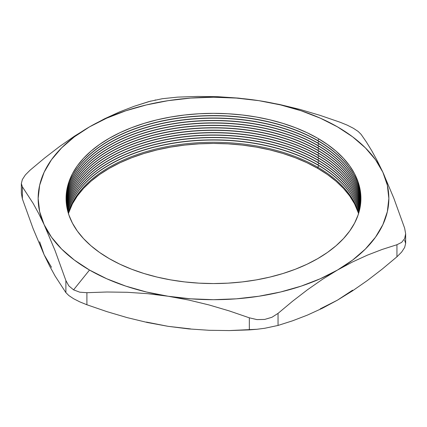 <?xml version="1.0" encoding="UTF-8"?>
<svg xmlns="http://www.w3.org/2000/svg" width="427" height="427" viewBox="0 0 427 427"><rect width="100%" height="100%" fill="white"/><g stroke="black" fill="none" stroke-linecap="round" stroke-linejoin="round"><path stroke-width="0.64" d="M317.736 167.208A147.411 85.106 0 0 0 168.911 146.269A147.411 85.106 0 0 0 68.229 212.924A147.411 85.106 180 0 1 168.911 146.269A147.411 85.106 180 0 1 317.736 167.208L317.736 168.366A147.411 85.106 0 0 0 169.396 147.336A147.411 85.106 0 0 0 68.411 213.5L72.435 203.839L77.308 195.977L83.495 188.424L90.93 181.261L99.55 174.552L109.264 168.366L119.982 162.756L131.601 157.782L144.011 153.485L157.088 149.914L170.709 147.101L184.742 145.073L199.051 143.846L213.5 143.435L227.949 143.846L242.258 145.073L256.291 147.101L269.912 149.914L282.989 153.485L295.399 157.782L307.018 162.756L317.736 168.366L317.736 167.208A147.411 85.106 180 0 1 358.771 212.924A147.411 85.106 0 0 0 317.736 167.208L318.964 165.681L317.736 167.208M67.909 211.803A147.411 85.106 180 0 1 167.976 144.198A147.411 85.106 180 0 1 317.736 164.966A147.411 85.106 0 0 0 167.976 144.198A147.411 85.106 0 0 0 67.909 211.803M317.736 164.785A147.411 85.106 0 0 0 167.896 144.027A147.411 85.106 0 0 0 67.888 211.707A147.411 85.106 180 0 1 167.896 144.027A147.411 85.106 180 0 1 317.736 164.785L317.736 164.785A147.411 85.106 180 0 1 359.112 211.707A147.411 85.106 0 0 0 317.736 164.785L318.964 163.258L317.736 164.785M67.594 210.586A147.411 85.106 180 0 1 166.962 141.967A147.411 85.106 180 0 1 317.736 162.543A147.411 85.106 0 0 0 166.962 141.967A147.411 85.106 0 0 0 67.594 210.586M317.736 162.356A147.411 85.106 0 0 0 166.888 141.796A147.411 85.106 0 0 0 67.567 210.495A147.411 85.106 180 0 1 166.888 141.796A147.411 85.106 180 0 1 317.736 162.356L317.736 162.356A147.411 85.106 180 0 1 359.433 210.495A147.411 85.106 0 0 0 317.736 162.356L318.964 160.83L317.736 162.356M67.306 209.374A147.411 85.106 180 0 1 165.959 139.736A147.411 85.106 180 0 1 317.736 160.114A147.411 85.106 0 0 0 165.959 139.736A147.411 85.106 0 0 0 67.306 209.374M317.736 159.928A147.411 85.106 0 0 0 165.884 139.565A147.411 85.106 0 0 0 67.285 209.283A147.411 85.106 180 0 1 165.884 139.565A147.411 85.106 180 0 1 317.736 159.928L317.736 159.928A147.411 85.106 180 0 1 359.715 209.283A147.411 85.106 0 0 0 317.736 159.928L318.964 158.401L317.736 159.928M67.05 208.162A147.411 85.106 180 0 1 164.961 137.505A147.411 85.106 180 0 1 317.736 157.686A147.411 85.106 0 0 0 164.961 137.505A147.411 85.106 0 0 0 67.05 208.162M317.736 157.504A147.411 85.106 0 0 0 164.881 137.334A147.411 85.106 0 0 0 67.028 208.066A147.411 85.106 180 0 1 164.881 137.334A147.411 85.106 180 0 1 317.736 157.504L317.736 157.504A147.411 85.106 180 0 1 359.972 208.066A147.411 85.106 0 0 0 317.736 157.504L318.964 155.978L317.736 157.504M66.82 206.946A147.411 85.106 180 0 1 163.963 135.284A147.411 85.106 180 0 1 317.736 155.263A147.411 85.106 0 0 0 163.963 135.284A147.411 85.106 0 0 0 66.82 206.946M317.736 155.076A147.411 85.106 0 0 0 163.888 135.113A147.411 85.106 0 0 0 66.804 206.855A147.411 85.106 180 0 1 163.888 135.113A147.411 85.106 180 0 1 317.736 155.076L317.736 155.076A147.411 85.106 180 0 1 360.196 206.855A147.411 85.106 0 0 0 317.736 155.076L318.964 153.549L317.736 155.076M66.628 205.734A147.411 85.106 180 0 1 162.97 133.064A147.411 85.106 180 0 1 317.736 152.834A147.411 85.106 0 0 0 162.97 133.064A147.411 85.106 0 0 0 66.628 205.734M317.736 152.647A147.411 85.106 0 0 0 162.895 132.893A147.411 85.106 0 0 0 66.612 205.643A147.411 85.106 180 0 1 162.895 132.893A147.411 85.106 180 0 1 317.736 152.647L317.736 152.647A147.411 85.106 180 0 1 360.388 205.643A147.411 85.106 0 0 0 317.736 152.647L318.964 151.126L317.736 152.647M66.463 204.522A147.411 85.106 180 0 1 161.982 130.849A147.411 85.106 180 0 1 317.736 150.405A147.411 85.106 0 0 0 161.982 130.849A147.411 85.106 0 0 0 66.463 204.522M317.736 150.224A147.411 85.106 0 0 0 161.902 130.678A147.411 85.106 0 0 0 66.452 204.426A147.411 85.106 180 0 1 161.902 130.678A147.411 85.106 180 0 1 317.736 150.224L317.736 150.224A147.411 85.106 180 0 1 360.548 204.426A147.411 85.106 0 0 0 317.736 150.224L318.964 148.697L317.736 150.224M66.324 203.305A147.411 85.106 180 0 1 160.995 128.634A147.411 85.106 180 0 1 317.736 147.982A147.411 85.106 0 0 0 160.995 128.634A147.411 85.106 0 0 0 66.324 203.305M317.736 147.795A147.411 85.106 0 0 0 160.92 128.468A147.411 85.106 0 0 0 66.318 203.215A147.411 85.106 180 0 1 160.92 128.468A147.411 85.106 180 0 1 317.736 147.795L317.736 147.795A147.411 85.106 180 0 1 360.682 203.215A147.411 85.106 0 0 0 317.736 147.795L318.964 146.269L317.736 147.795M66.222 202.094A147.411 85.106 180 0 1 160.013 126.424A147.411 85.106 180 0 1 317.736 145.554A147.411 85.106 0 0 0 160.013 126.424A147.411 85.106 0 0 0 66.222 202.094M317.736 145.367A147.411 85.106 0 0 0 159.938 126.259A147.411 85.106 0 0 0 66.217 202.003A147.411 85.106 180 0 1 159.938 126.259A147.411 85.106 180 0 1 317.736 145.367L317.736 145.367A147.411 85.106 180 0 1 360.783 202.003A147.411 85.106 0 0 0 317.736 145.367L318.964 143.846L317.736 145.367M66.148 200.882A147.411 85.106 180 0 1 159.036 124.22A147.411 85.106 180 0 1 317.736 143.125A147.411 85.106 0 0 0 159.036 124.22A147.411 85.106 0 0 0 66.148 200.882M317.736 142.944A147.411 85.106 0 0 0 158.961 124.054A147.411 85.106 0 0 0 66.142 200.786A147.411 85.106 180 0 1 158.961 124.054A147.411 85.106 180 0 1 317.736 142.944L317.736 142.944A147.411 85.106 180 0 1 360.858 200.786A147.411 85.106 0 0 0 317.736 142.944L318.964 141.417L317.736 142.944M66.1 199.665A147.411 85.106 180 0 1 158.059 122.021A147.411 85.106 180 0 1 317.736 140.702A147.411 85.106 0 0 0 158.059 122.021A147.411 85.106 0 0 0 66.1 199.665M317.736 140.515A147.411 85.106 0 0 0 157.985 121.855A147.411 85.106 0 0 0 66.1 199.574A147.411 85.106 180 0 1 157.985 121.855A147.411 85.106 180 0 1 317.736 140.515L317.736 140.515A147.411 85.106 180 0 1 360.9 199.574A147.411 85.106 0 0 0 317.736 140.515L318.964 138.988L317.736 140.515M109.264 258.634A147.411 85.106 180 0 1 109.264 138.273A147.411 85.106 180 0 1 317.736 138.273L307.018 132.664L295.399 127.689L282.989 123.398L269.912 119.827L256.291 117.009L242.258 114.98L227.949 113.758L213.5 113.347L199.051 113.758L184.742 114.98L170.709 117.009L157.088 119.827L144.011 123.398L131.601 127.689L119.982 132.664L109.264 138.273L99.55 144.465L90.93 151.169L83.495 158.337L77.308 165.884L72.435 173.746L68.918 181.849L66.799 190.111L66.089 198.454L66.799 206.796L68.918 215.059L72.435 223.161L77.308 231.023L83.495 238.576L90.93 245.738L99.55 252.448L109.264 258.634L119.982 264.244L131.601 269.218L144.011 273.515L157.088 277.086L170.709 279.898L184.742 281.927L199.051 283.154L213.5 283.565L227.949 283.154L242.258 281.927L256.291 279.898L269.912 277.086L282.989 273.515L295.399 269.218L307.018 264.244L317.736 258.634L327.45 252.448L336.07 245.738L343.505 238.576L349.692 231.023L354.565 223.161L358.082 215.059L360.201 206.796L360.911 198.454L360.201 190.111L358.082 181.849L354.565 173.746L349.692 165.884L343.505 158.337L336.07 151.169L327.45 144.465L317.736 138.273A147.411 85.106 180 0 1 317.736 258.634A147.411 85.106 180 0 1 109.264 258.634M347.226 125.138L353.423 128.292L347.226 125.138L340.1 122.239L347.226 125.138M147.534 293.669L168.115 296.242A175.353 101.236 180 0 1 89.51 270.04L73.577 289.858L79.774 292.185L86.9 292.692L106.942 292.004L127.15 292.287L147.534 293.669L168.115 296.242L188.723 300.042L209.123 304.974L229.32 310.941L249.331 317.816L249.331 329.884L229.288 330.573L209.086 330.29L188.697 328.907L168.115 326.335L147.507 322.534L127.107 317.603L106.91 311.635L86.9 304.761L86.9 292.692L106.942 292.004L127.15 292.287L147.534 293.669M359.091 211.803A147.411 85.106 0 0 0 317.736 164.966A147.411 85.106 180 0 1 359.091 211.803M358.589 213.5A147.411 85.106 0 0 0 317.736 168.366L327.45 174.552L336.07 181.261L343.505 188.424L349.692 195.977L354.565 203.839L358.589 213.5M359.406 210.586A147.411 85.106 0 0 0 317.736 162.543A147.411 85.106 180 0 1 359.406 210.586M359.694 209.374A147.411 85.106 0 0 0 317.736 160.114A147.411 85.106 180 0 1 359.694 209.374M359.95 208.162A147.411 85.106 0 0 0 317.736 157.686A147.411 85.106 180 0 1 359.95 208.162M360.18 206.946A147.411 85.106 0 0 0 317.736 155.263A147.411 85.106 180 0 1 360.18 206.946M360.372 205.734A147.411 85.106 0 0 0 317.736 152.834A147.411 85.106 180 0 1 360.372 205.734M360.537 204.522A147.411 85.106 0 0 0 317.736 150.405A147.411 85.106 180 0 1 360.537 204.522M360.676 203.305A147.411 85.106 0 0 0 317.736 147.982A147.411 85.106 180 0 1 360.676 203.305M360.778 202.094A147.411 85.106 0 0 0 317.736 145.554A147.411 85.106 180 0 1 360.778 202.094M360.852 200.882A147.411 85.106 0 0 0 317.736 143.125A147.411 85.106 180 0 1 360.852 200.882M360.9 199.665A147.411 85.106 0 0 0 317.736 140.702A147.411 85.106 180 0 1 360.9 199.665M404.636 240.22L405.65 243.422L405.65 233.772L404.636 228.151L393.854 198.288L382.875 172.252L377.356 160.963L371.885 150.966L366.478 142.148L361.114 134.377L358.178 131.463L353.423 128.292L358.178 131.463L361.114 134.377L366.478 142.148L371.885 150.966L377.356 160.963L382.875 172.252L387.353 185.238L388.853 198.454L387.353 211.669L382.875 224.655L375.504 237.198L365.357 249.074L352.617 260.086L337.49 270.04L352.472 261.991L367.375 255.154L382.197 249.437L396.945 244.724L396.945 256.792L382.197 269.111L367.375 280.512L352.472 290.878L337.49 300.133L322.438 308.214L307.413 315.099L292.618 320.789L278.041 325.443L278.041 313.375L292.618 301.195L307.413 289.805L322.438 279.338L337.49 270.04L320.245 278.772L301.174 286.127L280.603 291.988L258.885 296.242L236.387 298.825L213.5 299.69L190.613 298.825L168.115 296.242L146.397 291.988L125.826 286.127L106.755 278.772L89.51 270.04L74.383 260.086L61.643 249.074L51.496 237.198L44.125 224.655L55.115 250.724L65.886 280.555L65.886 292.623L55.099 276.018L49.639 266.021L44.125 254.748L33.135 228.68L22.364 198.849L22.364 186.78L33.146 203.385L38.611 213.383L44.125 224.655L39.647 211.669L38.147 198.454L39.647 185.238L44.125 172.252L51.496 159.714L61.643 147.838L74.383 136.827L89.51 126.867L74.458 136.165L59.428 146.632L44.638 158.022L30.055 170.208L44.638 158.022L59.428 146.632L74.458 136.165L89.51 126.867L106.755 118.135L125.826 110.78L146.397 104.925L168.115 100.665L190.613 98.082L213.5 97.217L236.387 98.082L258.885 100.665L238.277 98.087L217.877 96.71L197.68 96.427L177.669 97.116L162.308 98.717L177.669 97.116L197.68 96.427L217.877 96.71L238.277 98.087L258.885 100.665L280.603 104.925L301.174 110.78L320.245 118.135L337.49 126.867L352.617 136.827L365.357 147.838L375.504 159.714L382.875 172.252A175.353 101.236 180 0 1 337.49 270.04L352.472 261.991L367.375 255.154L382.197 249.437L396.945 244.724L401.631 242.403L404.631 238.656L405.65 233.772L404.636 228.151L393.854 198.288L382.875 172.252A175.353 101.236 180 0 0 258.885 100.665L279.466 104.46L258.885 100.665A175.353 101.236 180 0 0 89.51 126.867L104.492 118.818L89.51 126.867A175.353 101.236 180 0 0 44.125 224.655L55.115 250.724L65.886 280.555L68.822 285.86L73.577 289.858L89.51 270.04A175.353 101.236 180 0 1 44.125 224.655L38.611 213.383L33.146 203.385L22.364 186.78L21.35 183.557L22.364 186.78L22.364 198.849L21.35 193.196L22.364 198.849L33.135 228.68L44.125 254.748L39.647 241.762M340.1 122.239L320.058 115.354L299.85 109.387L279.466 104.46L299.85 109.387L320.058 115.354L340.1 122.239M150.987 101.002L134.217 106.264L119.389 111.981L104.492 118.818L119.389 111.981L134.217 106.264L148.959 101.557L162.308 98.717M352.617 290.173L337.49 300.133L320.245 308.865M190.613 328.918L168.115 326.335L146.397 322.075M51.496 267.286L44.125 254.748L49.639 266.021L55.099 276.018L65.886 292.623L68.838 295.548L65.886 292.623L65.886 280.555L68.822 285.86L73.577 289.858L79.774 292.185L86.9 292.692L86.9 304.761L79.796 301.873L73.593 298.719L68.838 295.548L73.593 298.719L79.796 301.873L86.9 304.761L106.91 311.635L127.107 317.603L147.507 322.534L168.115 326.335L188.697 328.907L209.086 330.29L229.288 330.573L256.99 329.27L249.331 329.884L249.331 317.816L256.947 319.599L264.692 319.428L271.914 317.293L278.041 313.375L292.618 301.195L307.413 289.805L322.438 279.338L337.49 270.04A175.353 101.236 180 0 1 168.115 296.242L188.723 300.042L209.123 304.974L229.32 310.941L249.331 317.816L256.947 319.599L264.692 319.428L271.914 317.293L278.041 313.375L278.041 325.443L264.74 328.272L256.99 329.27L264.74 328.272L278.041 325.443L292.618 320.789L307.413 315.099L322.438 308.214L337.49 300.133L352.472 290.878L367.375 280.512L382.197 269.111L396.945 256.792L401.652 252.058L396.945 256.792L396.945 244.724L401.631 242.403L404.631 238.656L405.65 233.772M21.35 183.557L22.369 179.495L25.369 174.915L22.369 179.495L21.35 183.541L21.35 193.201M155.465 99.955L155.086 100.035M404.641 247.479L401.652 252.058L404.641 247.479L405.65 243.422L404.641 247.479M25.369 174.915L30.055 170.208"/></g></svg>
